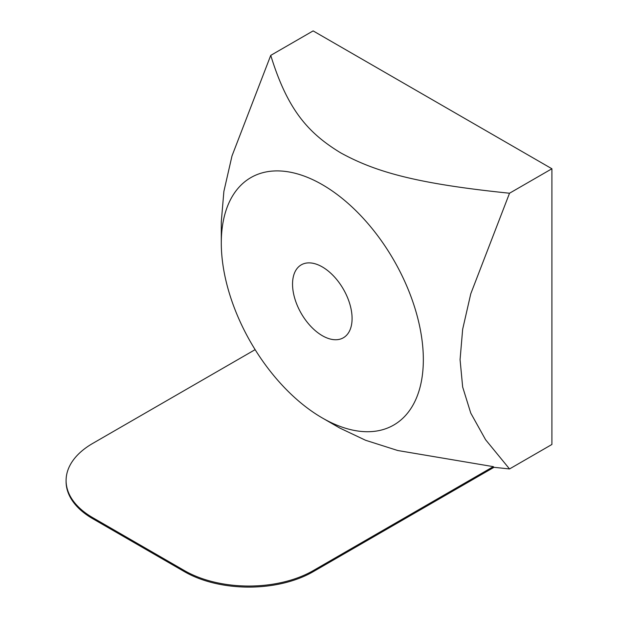 <?xml version="1.0" encoding="UTF-8"?>
<svg xmlns="http://www.w3.org/2000/svg" width="618" height="618" viewBox="0 0 618 618"><rect width="100%" height="100%" fill="white"/><g stroke="black" fill="none" stroke-linecap="round" stroke-linejoin="round"><path stroke-width="0.93" d="M493.303 466.644L493.975 467.316L313.133 571.727L313.133 570.669L493.303 466.644L397.745 450.514L365.593 440.279L339.761 428.035L322.31 417.961A142.866 82.488 -120 0 0 423.338 359.637A142.866 82.488 -120 0 0 322.318 184.666A142.866 82.488 -120 0 0 221.29 242.99A142.866 82.488 -120 0 0 322.31 417.961M255.134 349.649L92.723 443.415A90.916 52.491 0 0 0 66.095 480.526A90.916 52.491 0 0 0 92.723 517.645L184.558 570.669A90.916 52.491 0 0 0 313.133 570.669M66.095 480.526L66.095 481.592A90.916 52.491 0 0 0 92.723 518.703L184.558 571.727A90.916 52.491 0 0 0 313.133 571.727M221.29 242.99L221.29 221.777L223.878 191.425L231.997 155.937L270.746 55.373L313.133 30.9L551.905 168.76L551.905 444.473L509.526 468.946L493.975 467.316M322.318 335.69A42.109 24.311 60 0 1 294.809 298.587A42.109 24.311 60 0 1 301.26 264.852A42.109 24.311 60 0 1 322.318 266.93A42.109 24.311 60 0 1 349.819 304.041A42.109 24.311 60 0 1 343.369 337.776A42.109 24.311 60 0 1 322.318 335.69M270.746 55.373C287.409 109.548 307.949 132.963 340.68 152.847C375.126 171.75 415.69 183.608 509.526 193.225L470.769 293.797L462.658 329.278L460.07 359.637L462.658 387.007L470.769 413.118L485.578 439.715L509.526 468.946M551.905 168.76L509.526 193.225M184.558 571.727L184.558 570.669M92.723 518.703L92.723 517.645"/></g></svg>
